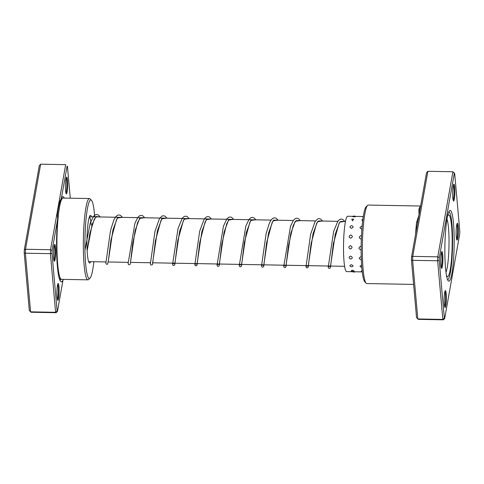 <?xml version="1.0" encoding="UTF-8"?>
<svg xmlns="http://www.w3.org/2000/svg" width="484" height="484" viewBox="0 0 484 484"><rect width="100%" height="100%" fill="white"/><g stroke="black" fill="none" stroke-linecap="round" stroke-linejoin="round"><path stroke-width="0.73" d="M445.528 268.19A35.399 4.622 -88.9 0 1 445.455 232.737A35.399 4.622 -88.9 0 1 449.551 210.715A35.399 4.622 -88.9 0 1 453.496 223.433A35.399 4.622 -88.9 0 1 453.236 263.096A35.399 4.622 -88.9 0 1 448.263 280.883A35.399 4.622 -88.9 0 1 445.528 268.19M451.947 224.292A33.995 4.435 91.1 0 0 448.843 211.804A33.995 4.435 -88.9 0 1 451.947 224.292A33.995 4.435 -88.9 0 1 451.893 260.053A33.995 4.435 -88.9 0 1 447.597 279.77A33.995 4.435 91.1 0 0 451.893 260.053A33.995 4.435 91.1 0 0 451.947 224.292M456.291 236.997A8.409 1.095 -88.9 0 1 456.273 228.569A8.409 1.095 -88.9 0 1 457.247 223.336A8.409 1.095 -88.9 0 1 458.185 226.361A8.409 1.095 -88.9 0 1 458.124 235.787A8.409 1.095 -88.9 0 1 456.944 240.01A8.409 1.095 -88.9 0 1 456.291 236.997M456.612 239.211A7.708 1.004 91.1 0 0 457.41 226.79A7.708 1.004 91.1 0 0 456.89 224.128M444.3 304.357A8.409 1.095 -88.9 0 1 444.282 295.93A8.409 1.095 -88.9 0 1 445.256 290.696A8.409 1.095 -88.9 0 1 446.194 293.721A8.409 1.095 -88.9 0 1 446.133 303.147A8.409 1.095 -88.9 0 1 444.947 307.37A8.409 1.095 -88.9 0 1 444.3 304.357M444.621 306.572A7.708 1.004 91.1 0 0 445.419 294.151A7.708 1.004 91.1 0 0 444.899 291.489M440.839 265.262A8.409 1.095 -88.9 0 1 440.821 256.841A8.409 1.095 -88.9 0 1 441.795 251.607A8.409 1.095 -88.9 0 1 442.733 254.626A8.409 1.095 -88.9 0 1 442.672 264.052A8.409 1.095 -88.9 0 1 441.487 268.281A8.409 1.095 -88.9 0 1 440.839 265.262M441.16 267.477A7.708 1.004 91.1 0 0 441.959 255.056A7.708 1.004 91.1 0 0 441.438 252.394M452.83 197.902A8.409 1.095 -88.9 0 1 452.812 189.48A8.409 1.095 -88.9 0 1 453.786 184.247A8.409 1.095 -88.9 0 1 454.724 187.266A8.409 1.095 -88.9 0 1 454.664 196.692A8.409 1.095 -88.9 0 1 453.484 200.921A8.409 1.095 -88.9 0 1 452.83 197.902M453.151 200.116A7.708 1.004 91.1 0 0 453.95 187.695A7.708 1.004 91.1 0 0 453.429 185.033M366.134 283.201L364.791 281.785A37.855 4.943 -88.9 0 1 361.869 268.209A37.855 4.943 -88.9 0 1 361.79 230.299A37.855 4.943 -88.9 0 1 366.17 206.753L367.562 205.385A39.252 5.124 91.1 0 0 363.018 229.809A39.252 5.124 91.1 0 0 363.103 269.122A39.252 5.124 91.1 0 0 366.134 283.201A39.252 5.124 91.1 0 0 366.799 283.551L413.608 284.411M417.783 221.902A1.404 0.811 6.4 0 1 416.579 222.38L419.029 214.896L426.537 172.715L427.892 171.294L412.749 256.375L412.622 260.319L417.813 318.962L418.321 319.361L443.338 319.821L442.83 319.422L437.639 260.779L437.76 256.835L452.909 171.747L454.688 173.508L454.331 173.23L439.315 257.579L439.224 260.368L444.336 318.109L444.699 318.393L459.715 234.038L459.8 231.249L454.688 173.508M420.13 208.695A1.404 1.264 17.2 0 1 418.878 209.457L419.029 214.896L411.521 257.071L411.43 259.86L416.542 317.601L417.813 318.962L442.83 319.422L444.336 318.109M411.43 259.86L412.622 260.319L437.639 260.779L439.224 260.368M411.521 257.071L412.749 256.375L437.76 256.835L439.315 257.579M427.892 171.294L452.909 171.747L454.331 173.23M420.608 206.021L368.239 205.059A39.252 5.124 91.1 0 0 367.562 205.385M444.699 318.393L443.338 319.821M353.719 219.24A2.946 2.946 0 0 0 351.741 219.337L352.534 220.801L353.719 219.24L352.951 219.131M362.831 219.585L361.881 219.76L362.595 221.309M354.367 216.421C352.122 216.457 351.971 216.596 353.919 216.826C356.163 216.669 356.309 216.536 354.367 216.421M363.284 216.463A2.946 2.946 0 0 0 362.607 216.784L363.188 217.062M352.412 270.199L351.124 270.804A2.946 2.946 0 0 0 354.113 270.955L352.412 270.199M362.105 270.592L361.306 271.119A2.946 2.946 0 0 0 362.207 271.524M351.299 264.724C349.303 265.432 349.406 266.133 351.608 266.829C353.592 266.212 353.489 265.51 351.299 264.724M361.645 265.305L361.481 265.299C359.485 265.988 359.594 266.672 361.796 267.349M350.604 256.103C348.559 257.083 348.613 258.075 350.767 259.073C352.8 258.147 352.745 257.155 350.604 256.103M361.245 256.895L360.761 256.816C358.717 257.791 358.771 258.765 360.931 259.751L361.342 259.714M350.44 245.648C348.335 246.743 348.329 247.868 350.428 249.03C352.515 247.941 352.521 246.816 350.44 245.648M361.155 246.556L360.562 246.423C358.462 247.518 358.462 248.643 360.562 249.798L361.143 249.696M350.827 234.946C348.668 235.992 348.607 237.081 350.646 238.231C352.794 237.154 352.854 236.065 350.827 234.946M361.469 235.805L360.925 235.696C358.765 236.743 358.711 237.844 360.749 238.993L361.336 238.89M351.711 225.641C349.502 226.458 349.394 227.347 351.384 228.315C353.58 227.426 353.689 226.536 351.711 225.641M362.105 226.3L361.784 226.27C359.576 227.105 359.473 228.012 361.463 228.993L361.887 228.95M352.878 216.342L347.675 216.245A27.691 3.612 91.1 0 0 344.275 230.251A27.691 3.612 91.1 0 0 346.659 271.615L362.256 271.899M57.106 311L57.463 311.285L63.017 280.091A42.58 5.56 -88.9 0 1 60.675 281.446A42.58 5.56 -88.9 0 1 57.632 219.282L52.078 250.47L51.994 253.259L57.106 311L55.599 312.307L50.409 253.67L50.53 249.726L65.679 164.639L40.662 164.179L25.513 249.266L25.392 253.211L30.583 311.853L31.091 312.253L56.108 312.706L55.599 312.307L30.583 311.853L29.312 310.492L24.2 252.751L24.285 249.962L39.301 165.607L40.662 164.179M70.271 198.186L67.457 166.399L67.101 166.121L61.347 198.422L58.739 203.613M61.347 198.422A42.58 5.56 -88.9 0 1 62.224 197.042A42.58 5.56 -88.9 0 1 64.336 198.077M55.503 247.518A8.409 1.095 -88.9 0 1 55.436 256.943A8.409 1.095 -88.9 0 1 54.256 261.166A8.409 1.095 -88.9 0 1 53.609 258.154A8.409 1.095 -88.9 0 1 53.591 249.726A8.409 1.095 -88.9 0 1 54.565 244.493A8.409 1.095 -88.9 0 1 55.503 247.518M53.93 260.368A7.708 1.004 91.1 0 0 54.728 247.947A7.708 1.004 91.1 0 0 54.208 245.285M58.963 286.607A8.409 1.095 -88.9 0 1 58.897 296.033A8.409 1.095 -88.9 0 1 57.717 300.262A8.409 1.095 -88.9 0 1 57.07 297.243A8.409 1.095 -88.9 0 1 57.051 288.821A8.409 1.095 -88.9 0 1 58.026 283.588A8.409 1.095 -88.9 0 1 58.963 286.607M57.39 299.457A7.708 1.004 91.1 0 0 58.189 287.036A7.708 1.004 91.1 0 0 57.669 284.374M67.494 180.157A8.409 1.095 -88.9 0 1 67.433 189.583A8.409 1.095 -88.9 0 1 66.248 193.806A8.409 1.095 -88.9 0 1 65.6 190.793A8.409 1.095 -88.9 0 1 65.582 182.365A8.409 1.095 -88.9 0 1 66.556 177.132A8.409 1.095 -88.9 0 1 67.494 180.157M65.921 193.007A7.708 1.004 91.1 0 0 66.719 180.586A7.708 1.004 91.1 0 0 66.199 177.924M90.714 261.656A23.831 3.11 -88.9 0 1 89.231 262.824A23.831 3.11 -88.9 0 1 87.392 254.275A23.831 3.11 -88.9 0 1 87.344 230.408A23.831 3.11 -88.9 0 1 90.097 215.58A23.831 3.11 -88.9 0 1 91.537 216.802M94.689 216.862A39.252 5.124 91.1 0 0 94.495 214.394A39.252 5.124 91.1 0 0 91.464 200.316A39.252 5.124 91.1 0 0 85.952 220.038A39.252 5.124 91.1 0 0 85.656 264.028A39.252 5.124 91.1 0 0 90.036 278.131A39.252 5.124 91.1 0 0 93.866 261.717M90.036 278.131L88.645 279.492A40.656 5.306 -88.9 0 1 87.937 279.837A40.656 5.306 -88.9 0 1 84.107 264.887A40.656 5.306 -88.9 0 1 84.21 221.714A40.656 5.306 -88.9 0 1 89.431 198.537A40.656 5.306 -88.9 0 1 90.121 198.9L91.464 200.316M89.431 198.537L63.029 198.053A40.656 5.306 91.1 0 0 57.802 221.224A40.656 5.306 91.1 0 0 57.705 264.403A40.656 5.306 91.1 0 0 61.535 279.347L87.937 279.837M51.994 253.259L50.409 253.67L25.392 253.211L24.2 252.751M67.101 166.121L67.457 166.399M52.078 250.47L50.53 249.726L25.513 249.266L24.285 249.962M91.21 225.006A22.433 2.928 91.1 0 0 89.395 216.88M63.017 280.091L62.92 279.377M56.108 312.706L57.463 311.285M57.269 211.865L57.632 219.282M415.623 234.014A39.252 5.124 -88.9 0 1 416.579 222.38M418.878 209.457A39.252 5.124 -88.9 0 1 420.578 206.184M445.988 272.413A28.036 3.66 91.1 0 0 448.499 228.006A28.036 3.66 91.1 0 0 446.962 219.095M447.512 216.221A30.843 4.023 -88.9 0 1 451.596 226.288A30.843 4.023 -88.9 0 1 451.161 262.933A30.843 4.023 -88.9 0 1 446.423 275.305M97.181 216.905L95.729 217.249L94.235 219.319L89.903 233.179L87.144 250.724L92.22 224.08L96.026 216.505L99.982 216.959M119.415 217.316L117.921 217.697L116.469 219.724L110.933 240.04L108.44 260.295L112.911 230.051L117.346 218.012L122.216 217.364M130.619 261.36L135.145 230.463L139.58 218.417L144.456 217.776M152.49 263.671L157.385 230.862L161.813 218.822L166.69 218.181M189.208 218.599L187.193 216.566L185.687 216.148L184.168 216.511L182.256 218.217L178.015 228.581L172.625 264.095C173.611 263.266 174.319 263.278 174.742 264.131L179.618 231.267L184.053 219.234L188.923 218.593M211.441 219.004L209.427 216.977L207.981 216.56L206.402 216.917L204.206 219.022L199.723 231.025L194.864 264.5C195.845 263.671 196.552 263.689 196.976 264.542L201.858 231.673L206.287 219.639L211.163 218.998M233.675 219.415L231.661 217.383L230.16 216.965L228.642 217.328L226.814 218.925L223.408 226.246L217.098 264.911C218.078 264.082 218.786 264.095 219.21 264.948L224.092 232.084L228.521 220.051L233.397 219.409M255.909 219.821L253.894 217.788L252.454 217.37L250.875 217.733L249.139 219.222L245.854 226.01L239.332 265.317C240.318 264.488 241.02 264.5 241.449 265.353L246.326 232.501L250.754 220.456L255.631 219.815M278.149 220.232L276.128 218.199L274.567 217.776L273.115 218.145L271.288 219.736L269.473 222.858L266.152 233.421L261.566 265.722C262.552 264.893 263.254 264.911 263.683 265.764L268.559 232.913L272.988 220.867L277.864 220.226M300.382 220.637L298.362 218.605L296.861 218.187L295.349 218.55L293.437 220.262L290.521 226.252L283.805 266.133C284.786 265.305 285.493 265.317 285.917 266.17L290.793 233.318L295.228 221.279L300.098 220.631M322.616 221.043L320.541 218.986L319.095 218.599L317.583 218.962L315.072 221.539L310.625 234.22L306.039 266.545C307.025 265.716 307.727 265.728 308.151 266.581L313.027 233.724L317.462 221.684L322.338 221.043M344.85 221.454L342.835 219.427L341.335 219.004L339.816 219.367L337.905 221.079L333.657 231.437L328.273 266.95C329.259 266.121 329.961 266.133 330.391 266.986L335.267 234.123L339.695 222.089L344.572 221.448M57.312 215.791A39.773 5.191 -88.9 0 1 61.583 199.505M60.875 279.014L60.349 279.008A39.773 5.191 -88.9 0 1 59.139 277.84M61.42 198.271A40.971 5.348 -88.9 0 1 62.079 198.676M61.057 279.171A40.971 5.348 -88.9 0 1 59.913 280.188M345.461 221.466L340.809 221.382M338.007 221.327L318.575 220.97M315.489 220.916L296.341 220.565M293.256 220.504L273.551 220.147M271.022 220.099L89.437 216.765M344.638 266.321L152.756 262.794M150.506 262.758L130.523 262.388M128.266 262.346L108.289 261.977M106.032 261.941L88.614 261.62M122.5 217.37L120.486 215.344L118.919 214.92L117.467 215.283L115.64 216.88L113.825 220.002L110.503 230.566L105.935 262.812M144.734 217.782L142.72 215.749L141.213 215.332L139.701 215.695L137.789 217.407L134.879 223.39L128.175 263.223M141.649 217.721L140.154 218.109L137.523 222.719L132.804 242.732L130.341 263.804L129.9 264.512L129.028 264.736L128.32 264.325L127.939 262.34M166.974 218.187L164.893 216.124L163.453 215.737L161.934 216.1L159.43 218.677L154.983 231.364L150.409 263.629M163.882 218.133L162.479 218.435L160.942 220.535L155.406 240.844L152.569 264.234L152.133 264.923L150.724 264.899L150.173 262.752M186.122 218.538L184.573 218.974L183.382 220.583L177.707 240.851L174.803 264.645L174.367 265.329L173.502 265.553L172.794 265.141L172.407 263.157M208.356 218.949L206.904 219.294L205.071 222.017L199.771 242.315L197.036 265.05L196.601 265.74L195.191 265.716L194.647 263.562M230.59 219.355L228.944 219.893L226.772 223.596L221.841 243.761L219.276 265.462L218.841 266.146L217.969 266.369L217.262 265.958L216.88 263.974M252.823 219.766L251.377 220.105L249.883 222.174L244.347 242.484L241.51 265.867L241.074 266.557L240.227 266.781L239.495 266.363L239.114 264.379M275.063 220.172L273.563 220.559L272.117 222.579L266.581 242.895L263.744 266.273L263.308 266.962L262.443 267.186L261.735 266.775L261.348 264.79M297.297 220.583L295.803 220.964L293.165 225.58L288.452 245.594L285.983 266.66L285.542 267.374L284.677 267.591L283.969 267.18L283.588 265.196M319.531 220.988L318.127 221.291L316.59 223.396L311.055 243.7L308.217 267.095L307.782 267.779L306.366 267.755L305.821 265.607M341.764 221.4L340.222 221.829L339.03 223.439L333.355 243.712L330.451 267.501L330.015 268.19L329.15 268.408L328.436 267.997L328.055 266.012M84.954 250.101L90.206 223.154L93.491 216.366L95.233 214.878L96.806 214.515L98.246 214.932L100.267 216.965M105.706 261.935L106.087 263.913L106.795 264.325L107.66 264.107L108.44 260.295M362.837 219.573A2.946 2.946 0 0 0 361.881 219.76M355.752 216.542A2.946 2.946 0 0 0 352.54 216.529M352.661 271.724A2.946 2.946 0 0 0 355.268 271.772M363.097 216.529L355.492 216.39"/></g></svg>
